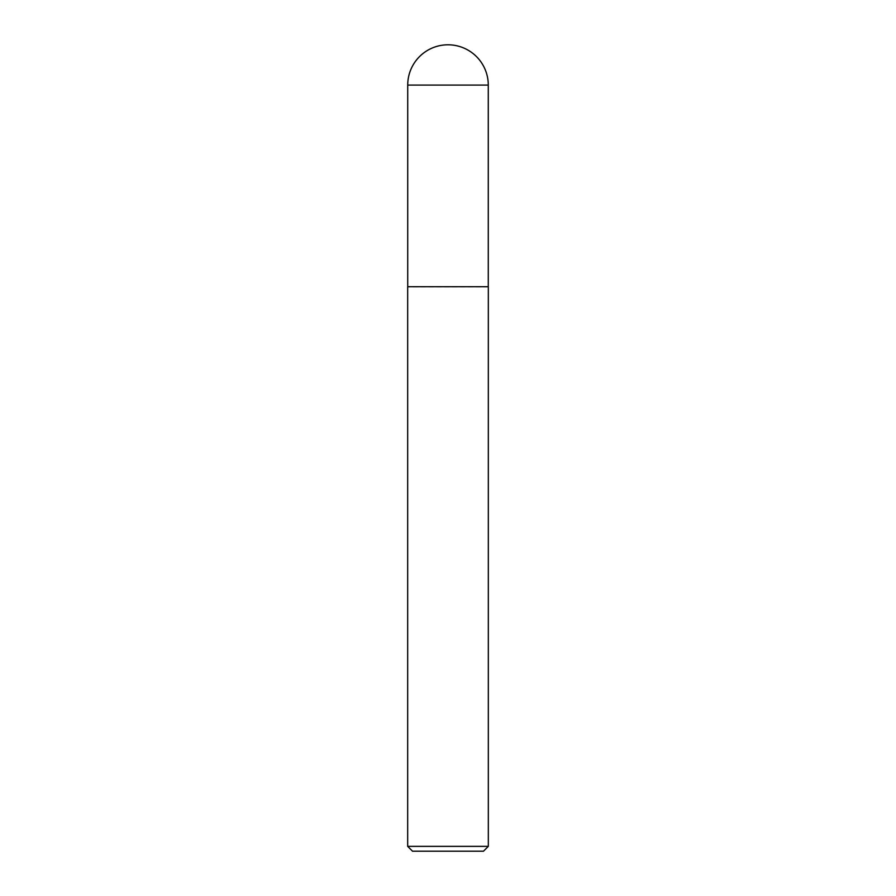 <?xml version="1.0" encoding="UTF-8"?>
<svg xmlns="http://www.w3.org/2000/svg" width="896" height="896" viewBox="0 0 896 896"><rect width="100%" height="100%" fill="white"/><g stroke="black" fill="none" stroke-linecap="round" stroke-linejoin="round"><path stroke-width="0.67" stroke-dasharray="4.48 3.36" d="M488.32 846.362L407.68 846.362M488.32 286.944L407.68 286.944M412.518 851.2L483.482 851.2M488.275 286.72L407.725 286.72M407.725 85.075L488.275 85.075"/><path stroke-width="1.34" d="M448 44.8A40.275 40.275 0 0 1 488.275 85.075L407.725 85.075A40.275 40.275 0 0 1 448 44.8M407.725 85.075L407.725 286.72L488.275 286.72L488.275 85.075M407.725 286.72L488.275 286.72M488.32 846.362L483.482 851.2L412.518 851.2L407.68 846.362L488.32 846.362L488.32 286.944M407.68 846.362L407.68 286.944"/></g></svg>
